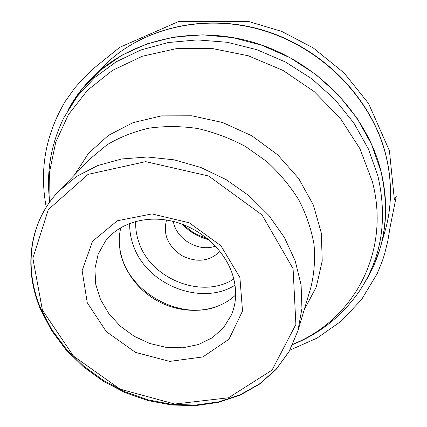 <?xml version="1.0" encoding="UTF-8"?>
<svg xmlns="http://www.w3.org/2000/svg" width="427" height="427" viewBox="0 0 427 427"><rect width="100%" height="100%" fill="white"/><g stroke="black" fill="none" stroke-linecap="round" stroke-linejoin="round"><path stroke-width="0.64" d="M239.899 277.497L220.898 245.712L189.23 222.787L151.921 213.916L117.286 220.78L92.536 241.292L82.128 270.611L87.252 302.69L106.264 331.592L135.428 352.35L169.62 361.402L202.868 356.929L229 339.214L242.52 311L239.899 277.497M232.437 274.219C224.431 249.822 200.642 228.344 173.618 221.512C146.584 214.674 119.288 222.99 105.416 241.143L98.151 254.198L94.895 268.855L95.723 284.233L100.494 299.45L108.864 313.685L120.323 326.185L134.233 336.305L149.85 343.516L166.354 347.423L182.857 347.786L198.475 344.525L212.304 337.752L223.513 327.76L231.365 315.051C236.681 302.423 237.044 288.812 232.437 274.219M120.868 227.596C114.084 253.862 129.381 284.526 155.62 299.855C181.801 315.286 216.035 313.685 235.656 294.956M166.535 220.038C162.847 234.3 167.886 246.117 181.646 255.506C196.553 262.941 209.331 261.575 219.98 251.402M215.416 246.123C198.566 252.41 176.1 239.227 173.367 221.448M79.518 92.184L90.305 79.598C127.62 40.725 192.561 24.056 254.284 42.631C315.964 61.184 366.654 113.667 380.953 171.003C387.625 198.47 387.225 224.623 379.763 249.464L374.036 265.012M385.933 155.588C372.13 99.448 322.945 48.326 262.925 30.392C202.857 12.436 139.415 28.924 102.688 67.156C139.602 28.748 203.135 12.271 263.107 30.178C323.036 48.07 372.125 99.064 385.96 155.289C392.408 182.249 391.954 208.013 384.588 232.582C391.922 208.146 392.37 182.478 385.933 155.588M379.763 249.464C376.08 261.596 370.93 272.874 364.316 283.288C384.903 250.553 390.433 213.169 380.889 171.147L371.49 144.225L357.244 118.546L338.515 95.024L315.863 74.495L290.04 57.72L261.938 45.283L232.539 37.592L202.878 34.843L173.949 37.037L146.685 43.954L121.898 55.222L100.254 70.332L82.272 88.677L68.299 109.595M49.751 201.987C46.02 172.689 50.722 144.604 63.847 117.729L77.287 96.321L94.869 77.436L116.251 61.776L140.926 49.959L168.217 42.535L197.306 39.898L227.244 42.284L256.995 49.719L285.503 62.016L311.747 78.76L334.795 99.352L353.866 123.024L368.368 148.906L377.927 176.057C387.796 219.585 381.61 257.951 359.379 291.155C342.321 315.718 320.09 333.519 292.698 344.552M292.847 344.226C352.488 320.688 391.292 253.04 372.317 181.464L359.929 148.713L340.266 118.194L314.181 91.586L282.962 70.391L248.284 55.777L212.027 48.459L176.127 48.694L142.41 56.225L112.456 70.407L87.514 90.257L68.453 114.585L55.766 142.122L49.639 171.563L49.959 201.693M74.394 175.086L88.528 153.304L108.351 135.434L133.043 122.645L161.395 115.893L191.862 115.792L222.659 122.533L251.887 135.813L277.737 154.852L298.633 178.449L313.407 205.099L321.339 233.142L322.22 260.934L316.284 286.96L304.163 309.917M90.412 158.588L106.958 144.865C119.64 137.264 133.64 131.697 148.954 128.18C164.795 125.96 181.048 126.072 197.717 128.522C214.322 132.322 230.276 138.332 245.589 146.546L266.678 161.47C279.381 173.079 290.114 185.921 298.863 200.001C306.314 214.525 311.368 229.358 314.037 244.5C315.297 259.541 314.203 274.006 310.755 287.889L297.881 330.914L289.095 351.485L276.125 369.291L259.589 383.836L240.171 394.761L218.603 401.871L195.609 405.068L171.91 404.374L148.212 399.902L125.175 391.831L103.441 380.43L83.607 366.024L66.238 348.992L51.854 329.793L40.928 308.94C23.57 268.476 28.956 221.672 59.129 190.81L76.652 176.367L97.692 165.575L121.567 158.983L147.4 157.003L174.184 159.842L200.818 167.475L226.166 179.639L249.149 195.838L268.802 215.368L284.339 237.364L295.212 260.886L301.104 284.937L301.942 308.572L297.881 330.914L289.058 351.608L276.034 369.536L259.44 384.193L239.974 395.215L218.368 402.394L195.347 405.65L171.638 405.004L147.929 400.563L124.897 392.53L103.169 381.156L83.34 366.766L65.971 349.745L51.587 330.546L40.661 309.666C23.245 269.079 28.716 221.907 59.129 190.81L90.412 158.588M208.643 239.675C198.352 237.092 189.577 231.941 182.302 224.218M42.406 310.087L73.508 356.129L120.142 389.157L174.734 404.033L228.546 397.777L272.047 370.102L295.89 324.435L293.082 268.722L262.018 214.904L208.648 176.02L145.65 161.646L88.106 174.365L48.336 209.577L32.858 258.207L42.406 310.087M119.832 249.646C126.056 290.536 178.176 321.12 216.911 306.613M235.037 285.167C201.421 306.533 146.744 284.921 133.491 245.797C130.774 238.405 129.514 230.927 129.712 223.358M135.711 221.41C135.396 228.658 136.528 235.837 139.122 242.947C151.377 279.557 202.83 299.508 233.815 278.975M380.825 245.755L384.588 232.582M93.027 76.865L102.688 67.156M68.309 109.584C74.175 98.728 81.509 88.736 90.305 79.598M207.453 238.677L197.028 234.556C193.484 232.923 189.06 229.662 183.754 224.773M46.249 207.17C39.215 170.069 45.508 134.857 65.128 101.541L74.912 87.797C83.185 78.424 89.825 71.651 94.831 67.461L119.688 47.349L178.998 21.35L248.135 21.35L281.756 31.433L313.135 47.845L344.071 72.932L368.565 103.473L389.435 150.79L394.367 199.692L396.24 196.447L390.15 226.908L387.839 240.753L384.583 254.081L382.507 260.545L377.148 273.755L361.589 299.519L341.232 321.147L317.005 338.12L289.874 350.14"/></g></svg>
